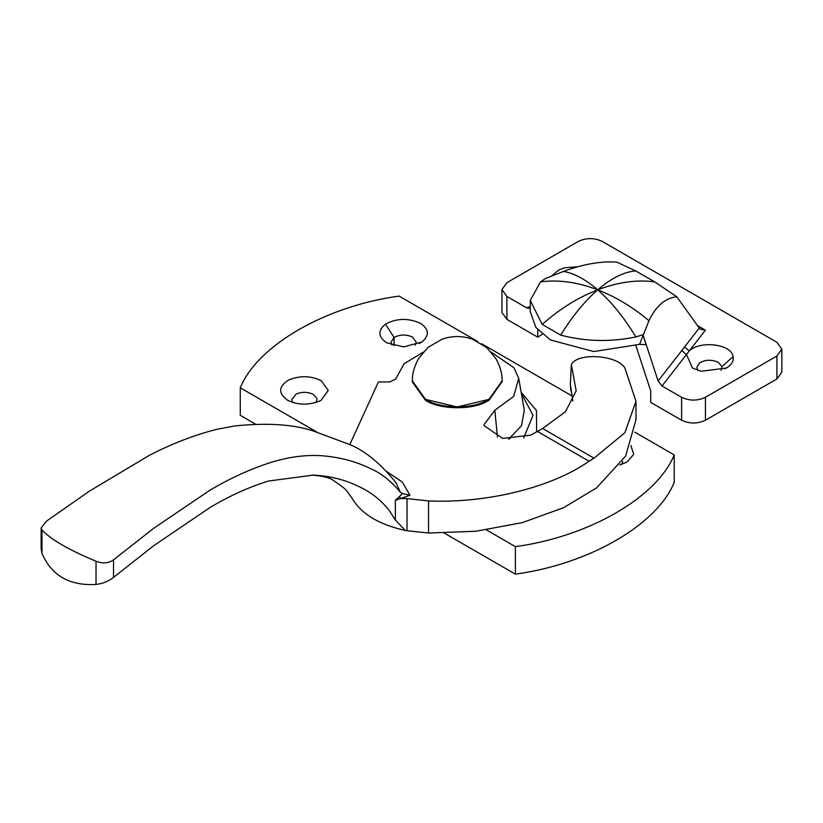 <?xml version="1.0" encoding="UTF-8"?>
<svg xmlns="http://www.w3.org/2000/svg" width="823" height="823" viewBox="0 0 823 823"><rect width="100%" height="100%" fill="white"/><g stroke="black" fill="none" stroke-linecap="round" stroke-linejoin="round"><path stroke-width="1.23" d="M400.307 492.175L396.12 482.885C380.617 463.586 365.124 450.788 349.631 444.502L312.771 430.81C292.679 424.246 266.539 422.641 234.36 425.995L216.264 429.441C193.878 435.213 171.637 443.803 149.549 455.232L89.357 491.177L46.479 521.124L41.15 527.955L41.973 530.022C51.365 539.795 69.379 550.186 96.024 561.224C102.618 563.806 108.451 563.344 113.523 559.846L153.675 528.304L210.04 490.158C230.738 477.906 251.56 468.493 272.506 461.919C289.192 456.95 305.086 454.852 320.219 455.623C338.953 456.919 355.762 461.291 370.648 468.709C381.018 473.081 390.904 480.91 400.307 492.175L402.519 493.533L395.369 500.343L395.349 520.002L405.286 530.475L407.025 530.712L407.046 498.615L400.616 498.522L395.369 500.343M113.523 559.846L113.533 577.396C108.461 581.347 102.628 583.702 96.024 584.453C69.451 585.935 51.438 575.534 41.973 553.251L41.15 548.838L41.15 527.955M349.806 444.595L378.415 381.934L390.03 381.934L395.678 379.022L404.062 363.797L423.176 352.182M399.402 496.506L400.616 498.522L410.019 495.261L402.519 493.533M113.533 577.396L153.675 545.721L210.04 507.493C229.782 495.734 249.297 486.907 268.586 481.023L313.296 475.118C330.445 475.92 346.205 480.015 360.556 487.391C371.584 492.617 381.049 500.209 388.96 510.157L395.349 520.002M537.409 431.406L589.052 461.23L594 458.174L542.624 428.516L530.794 435.11L502.616 438.402L484.191 425.666L483.975 424.74L494.829 410.245L513.696 396.419L518.706 378.333L524.292 410.101L521.556 425.656L508.635 439.204M572.849 400.945L570.339 384.506L571.337 364.692L576.193 390.843L565.432 411.737L542.624 428.516M571.337 364.692C576.913 352.244 617.538 354.816 624.914 368.087L635.984 401.274L624.883 432.713L594 458.174M570.781 390.431L570.339 384.506M635.984 401.274L635.984 419.73L625.593 456.158L596.552 487.916L563.724 507.647L522.327 522.626L475.817 531.257L428.526 533.037L407.025 530.712M353.262 500.106L353.993 501.258C362.778 514.231 378.261 523.582 400.451 529.302L405.286 530.475M491.31 352.182L513.943 367.778L518.706 378.333M589.052 461.23C551.976 487.401 486.928 503.501 428.526 500.94L407.046 498.615M697.791 370.36L696.772 367.49L699.478 362.984C705.321 359.589 711.607 359.373 718.345 362.336L721.946 366.595L721.03 370.36M724.919 368.797L727.727 367.151L726.287 368.066L701.217 371.266L692.524 368.066L686.464 354.528L689.242 350.948C699.787 340.465 731.38 343.695 733.098 356.637C733.756 360.741 731.966 364.25 727.727 367.151M577.797 266.734L564.619 267.794L558.776 269.954L551.78 275.952M648.956 320.692C656.054 305.878 665.344 297.916 676.815 296.805L654.645 281.857C636.879 279.481 617.898 282.145 597.714 289.83C611.17 278.256 623.824 271.95 635.675 270.901L616.766 262.136C601.202 260.994 583.476 264.08 563.56 271.395C574.372 273.38 585.76 279.522 597.714 289.83C615.655 296.784 632.733 307.072 648.956 320.692L639.584 344.364L646.076 344.683L642.969 334.724L635.86 336.936C623.957 317.339 611.242 301.63 597.714 289.83C577.427 282.104 558.354 279.46 540.505 281.888L530.259 300.446L542.192 324.416C559.589 308.985 578.096 297.453 597.714 289.83C584.639 301.228 572.294 316.32 560.7 335.105C585.4 341.596 610.45 342.203 635.86 336.936M676.815 296.805L699.324 328.161L700.651 329.323L705.404 330.157L689.242 350.948L684.551 346.977L658.122 380.987L662.011 385.987L686.464 354.528L681.763 350.557M530.259 306.753L526.473 307.73L529.076 308.275L530.259 307.411M635.922 345.763L650.715 390.925L650.715 402.385L681.609 420.224C689.551 423.938 697.493 423.938 705.434 420.224L776.912 378.961L781.85 372.078L781.85 349.147L776.912 342.275L602.189 241.396C594.247 237.682 586.305 237.682 578.363 241.396L506.886 282.659L501.948 289.542L506.886 296.424L506.886 319.345L501.948 312.473L501.948 289.542M530.259 300.446L530.259 311.68L535.866 327.451L550.566 339.981L593.692 351.555L639.584 344.364M560.7 335.105L542.192 324.416M540.505 281.888L545.515 278.462L563.56 271.395M654.645 281.857L635.675 270.901M642.969 334.724L658.122 380.987M537.769 329.807L537.769 337.183L542.326 334.241M662.011 385.987L681.609 397.293C689.551 401.007 697.493 401.007 705.434 397.293L705.434 420.224M781.85 349.147L776.912 356.03L705.434 397.293M537.769 337.183L506.886 319.345M526.473 307.73L506.886 296.424M412.323 381.018L425.481 399.361C438.926 408.517 471.065 409.545 486.414 400.739L489.006 399.361L502.164 380.771C502.236 373.776 500.199 366.451 496.032 358.807L486.866 347.697L472.711 339.292C462.557 335.691 452.383 335.64 442.188 339.148L427.878 347.471L418.588 358.581C414.329 366.297 412.241 373.693 412.323 380.792L412.323 381.934L425.481 400.276C438.926 409.432 471.065 410.461 486.414 401.655L489.006 400.276L502.164 381.481M508.83 439.215L510.527 437.857M412.323 380.792L425.481 399.361L457.238 406.953L489.006 399.361L502.164 380.792M523.737 437.805L533.016 415.327L521.36 393.425M521.144 392.232L536.473 410.512L536.617 431.88M621.746 464.357L622.764 461.497M619.719 464.944L627.013 462.063L633.731 454.358L630.86 445.49M392.015 345.135L390.997 342.275L394.094 337.492C399.988 334.354 406.151 334.231 412.57 337.111L416.273 342.275L415.255 345.135M385.483 324.149C396.604 318.141 408.28 317.873 420.512 323.357C429.195 329.303 429.627 335.527 421.777 342.049L403.63 346.884L386.759 342.841C378.066 336.905 377.644 330.671 385.483 324.149L394.094 337.492L394.135 345.742M315.981 402.457L316.989 399.587L316.69 398.013L313.296 394.433C307.843 391.779 302.134 391.645 296.146 394.042L291.723 399.587L292.731 402.457M321.237 380.679C310.734 375.607 299.839 375.411 288.544 380.103C278.421 386.532 278.071 393.229 287.474 400.163C297.309 405.05 307.853 405.41 319.118 401.243L321.237 400.163L328.223 390.421L321.237 380.679M486.424 529.919L515.383 546.647C588.99 536.586 656.795 497.442 674.222 454.934L634.8 432.178M572.191 396.028L481.609 343.726M477.752 341.504L399.104 296.095C325.486 306.156 257.692 345.3 240.254 387.808L316.629 431.89M674.222 454.934L674.222 482.453C656.795 524.951 588.99 564.094 515.383 574.156L515.383 546.647M240.254 387.808L240.254 415.317L255.552 424.143M444.399 533.181L515.383 574.156M41.973 553.251L41.973 530.022M96.024 584.453L96.024 561.224M410.019 495.261L402.221 481.98L386.491 471.394M497.473 437.003L494.829 410.245M428.526 533.037L428.526 500.94M721.946 366.595L733.098 356.637M699.252 328.058L684.551 346.977M705.404 330.157L697.472 325.579M681.609 397.293L681.609 420.224M776.912 356.03L776.912 378.961M419.236 343.53L421.777 342.049M395.781 378.333L395.626 379.218M352.306 498.604L353.53 500.538M354.085 501.402C345.094 487.679 345.434 488.975 333.819 480.735C330.198 477.844 322.925 475.961 311.979 475.077M502.164 381.934L502.164 381.018"/></g></svg>
